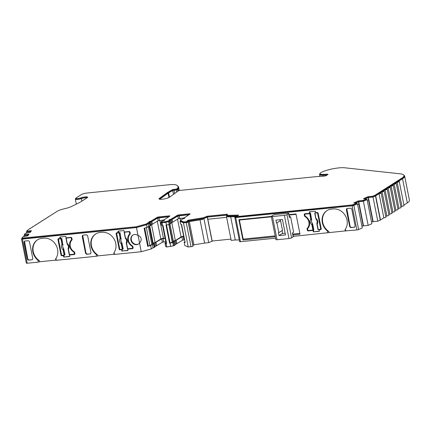 <?xml version="1.0" encoding="UTF-8"?>
<svg xmlns="http://www.w3.org/2000/svg" width="431" height="431" viewBox="0 0 431 431"><rect width="100%" height="100%" fill="white"/><g stroke="black" fill="none" stroke-linecap="round" stroke-linejoin="round"><path stroke-width="0.65" d="M48.504 216.841A1.503 0.291 -11.2 0 0 47.863 217.1A1.503 0.291 -11.2 0 0 47.733 217.256A1.503 0.291 -11.2 0 0 47.771 217.305M45.481 218.759A1.503 0.291 -11.2 0 0 44.84 219.023A1.503 0.291 -11.2 0 0 44.716 219.18A1.503 0.291 -11.2 0 0 44.754 219.228M42.464 220.683A1.503 0.291 -11.2 0 0 41.823 220.947A1.503 0.291 -11.2 0 0 41.694 221.103A1.503 0.291 -11.2 0 0 41.732 221.151M39.442 222.606A1.503 0.291 -11.2 0 0 38.801 222.865A1.503 0.291 -11.2 0 0 38.671 223.021A1.503 0.291 -11.2 0 0 38.709 223.075M36.425 224.529A1.503 0.291 -11.2 0 0 35.784 224.788A1.503 0.291 -11.2 0 0 35.654 224.944A1.503 0.291 -11.2 0 0 35.692 224.993M33.402 226.453A1.503 0.291 -11.2 0 0 32.767 226.711A1.503 0.291 -11.2 0 0 32.637 226.868A1.503 0.291 -11.2 0 0 32.675 226.916M30.385 228.376A1.503 0.291 -11.2 0 0 29.744 228.635A1.503 0.291 -11.2 0 0 29.615 228.791A1.503 0.291 -11.2 0 0 29.653 228.839M168.974 197.527L168.117 193.19L159.96 199.063A5.021 0.964 -11.2 0 0 159.75 199.246M168.117 193.19A10.037 1.934 168.8 0 1 168.343 193.034A10.037 1.934 168.8 0 1 168.613 192.872L172.729 190.524L176.204 189.969L176.624 192.091M177.739 186.063A42.157 8.119 168.8 0 1 178.655 187.329A42.157 8.119 168.8 0 1 178.095 189.144L176.204 189.969M169.599 220.101A2.01 0.388 168.8 0 1 169.087 219.95A2.01 0.388 168.8 0 1 169.259 219.74A2.01 0.388 168.8 0 1 171.075 219.163L177.249 215.376A1.503 0.291 168.8 0 1 179.204 214.853L189.247 213.841A1.503 0.291 168.8 0 1 190.119 213.932A1.503 0.291 168.8 0 1 189.99 214.088L184.355 217.822A2.01 0.388 168.8 0 1 184.867 217.978A2.01 0.388 168.8 0 1 182.879 218.765L180.422 220.559L183.703 221.949L186.294 221.69L187.399 221.178A1.503 0.291 168.8 0 1 187.016 221.065A1.503 0.291 168.8 0 1 187.146 220.904L188.282 220.182L203.664 217.682L207.015 216.265L227.471 214.196L226.781 215.349L238.645 215.096L237.508 215.823A1.503 0.291 168.8 0 1 236.145 216.254L235.251 216.54L235.757 216.696L352.154 204.946L356.723 203.184L353.803 202.888L358.306 200.927L363.074 200.415L366.355 198.982L363.435 198.686L367.939 196.725L372.702 196.213L375.105 195.157L401.94 178.068A24.594 4.736 -11.2 0 0 404.03 175.519A24.594 4.736 -11.2 0 0 399.984 173.795L344.574 167.767A13.857 2.667 -11.2 0 0 321.741 172.179A8.302 1.6 -11.2 0 0 321.208 172.481L320.605 172.863A8.302 1.6 -11.2 0 0 319.899 173.725A8.302 1.6 -11.2 0 0 322.9 174.356L327.458 174.226A1.503 0.291 168.8 0 1 328.002 174.339A1.503 0.291 168.8 0 1 327.872 174.496L326.132 175.606A1.503 0.291 168.8 0 1 323.988 176.144L316.866 176.586A4.515 0.867 -11.2 0 0 316.284 176.635L180.724 190.319A2.01 0.388 168.8 0 0 178.122 191.014A2.01 0.388 168.8 0 0 178.078 191.046L169.496 197.226A5.522 1.061 -11.2 0 1 163.554 199.041A5.522 1.061 -11.2 0 1 159.007 198.88A5.522 1.061 -11.2 0 1 159.351 198.389L167.508 192.517A10.538 2.031 168.8 0 1 167.745 192.355A10.538 2.031 168.8 0 1 168.031 192.188L172.147 189.834A1.503 0.291 168.8 0 1 174.059 189.338L176.257 189.117L177.47 188.487A41.656 8.022 168.8 0 0 178.019 186.704A41.656 8.022 168.8 0 0 176.511 185.082A41.71 8.033 -11.2 0 0 176.419 185.044A14.557 2.801 -11.2 0 0 168.65 184.786L87.283 193.002A4.515 0.867 -11.2 0 0 81.421 194.564L75.985 198.023A3.265 0.63 -11.2 0 0 75.711 198.362A3.265 0.63 -11.2 0 0 77.591 198.562A3.265 0.63 -11.2 0 0 80.931 197.84A4.267 0.819 168.8 0 1 86.459 196.832L87.757 197.156L87.391 197.597L81.561 201.315A50.691 9.757 168.8 0 1 77.542 203.534L71.422 206.53A10.538 2.031 168.8 0 1 64.456 208.749A9.536 1.837 -11.2 0 0 57.398 211.174L27.433 230.256L26.787 231.135L31.441 230.693L30.31 232.32L25.187 233.424L24.362 234.609L29.022 234.168L27.891 235.789L22.762 236.899L21.9 238.165L136.325 226.733L146.044 224.028L149.363 222.148A2.01 0.388 168.8 0 1 148.851 221.992A2.01 0.388 168.8 0 1 149.024 221.787A2.01 0.388 168.8 0 1 150.839 221.205L157.013 217.418A1.503 0.291 168.8 0 1 158.969 216.901L169.011 215.888A1.503 0.291 168.8 0 1 169.884 215.979A1.503 0.291 168.8 0 1 169.755 216.136L164.119 219.864A2.01 0.388 168.8 0 1 164.631 220.02A2.01 0.388 168.8 0 1 162.643 220.807L161.264 221.588L162.277 221.96L165.806 221.599L168.844 220.726L169.599 220.101M159.416 199.176A5.522 1.061 168.8 0 1 159.497 199.117L167.654 193.244A10.538 2.031 168.8 0 1 167.891 193.083A10.538 2.031 168.8 0 1 168.176 192.91L172.292 190.561A1.503 0.291 168.8 0 1 174.205 190.066L176.403 189.845L177.615 189.214A41.656 8.022 -11.2 0 0 178.165 187.431L178.019 186.704M165.084 238.316L161.722 238.871L155.09 242.804A1.503 0.291 -11.2 0 0 153.727 243.24A1.503 0.291 -11.2 0 0 153.603 243.396A1.503 0.291 -11.2 0 0 153.986 243.51L154.912 246.968L154.266 247.426A1.503 0.291 168.8 0 1 153.037 247.836L151.346 248.913L150.678 245.53L147.688 246.36L144.099 228.247L147.09 227.412L148.776 226.34L148.253 223.678A1.503 0.291 -11.2 0 0 149.482 223.274L149.869 222.735A1.503 0.291 168.8 0 1 149.595 222.698M149.557 222.509A1.503 0.291 168.8 0 1 149.616 222.466A1.503 0.291 168.8 0 1 150.979 222.03L157.606 218.097L168.774 216.755M161.356 222.057L161.043 222.256A1.503 0.291 -11.2 0 0 160.914 222.412L161.442 225.068A1.503 0.291 -11.2 0 0 161.533 225.144L162.557 225.488L162.034 222.827L168.618 221.717A1.503 0.291 -11.2 0 0 169.437 221.41L170.105 220.694A1.503 0.291 168.8 0 1 169.83 220.656M169.792 220.462A1.503 0.291 168.8 0 1 169.852 220.424A1.503 0.291 168.8 0 1 171.215 219.988L177.841 216.055L189.01 214.713M170.364 220.769L170.891 223.425L169.965 224.066A1.503 0.291 168.8 0 1 169.141 224.379L166.01 225.138L169.599 243.256L172.729 242.491A1.503 0.291 -11.2 0 0 173.553 242.184L174.221 241.468A1.503 0.291 168.8 0 1 173.838 241.355A1.503 0.291 168.8 0 1 173.968 241.198A1.503 0.291 168.8 0 1 175.325 240.762L181.957 236.829L183.94 236.414M63.454 255.631L62.059 255.777L63.454 255.631L63.74 257.081L69.768 256.477L69.483 255.028L74.202 254.549A1.002 0.884 57.5 0 0 74.908 253.493L74.719 252.523A1.002 0.884 57.5 0 0 74.191 251.779A7.526 6.621 57.5 0 1 70.253 246.198A7.526 6.621 57.5 0 1 71.875 240.062A1.002 0.884 57.5 0 0 72.09 239.243L71.896 238.273A1.002 0.884 57.5 0 0 70.808 237.4L66.083 237.874L65.798 236.425L59.769 237.034L60.06 238.483L58.664 238.623A1.002 0.884 57.5 0 0 57.959 239.679L60.97 254.899L61.374 254.64L58.357 239.426A1.002 0.884 57.5 0 1 58.541 238.645M138.669 243.914A5.269 4.639 57.5 0 1 131.32 239.819A5.269 4.639 57.5 0 1 133.012 235.03M139.536 243.062C140.813 241.753 141.346 240.277 141.142 238.629C140.705 237.045 139.671 235.999 138.039 235.498A5.269 4.639 -122.5 0 0 132.807 235.154A5.269 4.639 -122.5 0 0 130.916 240.078A5.269 4.639 -122.5 0 0 138.47 244.043A5.269 4.639 -122.5 0 0 139.536 243.062L141.249 251.72L114.495 254.425L114.118 252.523A12.801 11.26 57.5 0 0 113.962 238.839A12.801 11.26 57.5 0 0 101.856 232.293L100.057 232.476A12.801 11.26 -122.5 0 0 95.623 233.995A12.801 11.26 -122.5 0 0 91.027 245.95A12.801 11.26 -122.5 0 0 96.129 254.338L97.605 254.856A12.801 11.26 57.5 0 1 91.431 245.697A12.801 11.26 57.5 0 1 95.827 233.871M39.415 260.728L39.62 261.768L55.809 260.13L55.604 259.096L55.928 258.395A12.801 11.26 57.5 0 0 55.771 244.711A12.801 11.26 57.5 0 0 43.666 238.165L41.866 238.348A12.801 11.26 -122.5 0 0 37.432 239.873A12.801 11.26 -122.5 0 0 32.842 251.828A12.801 11.26 -122.5 0 0 37.939 260.211L39.415 260.728A12.801 11.26 57.5 0 1 33.241 251.569A12.801 11.26 57.5 0 1 37.637 239.744M327.102 210.522A12.801 11.26 57.5 0 0 328.88 231.506L327.404 230.989A12.801 11.26 -122.5 0 1 326.897 210.651A12.801 11.26 -122.5 0 1 331.331 209.127L333.131 208.943A12.801 11.26 57.5 0 1 347.036 220.106A12.801 11.26 57.5 0 1 345.393 229.173L345.069 229.874L345.274 230.908L293.312 236.371M367.104 199.601L371.888 223.754L368.16 225.381L363.306 225.93L358.522 201.773L363.376 201.223L367.104 199.601L366.463 199.515M381.139 193.018L385.923 217.17A1.503 0.291 168.8 0 1 383.843 217.849L380.481 219.993A1.503 0.291 168.8 0 1 380.277 220.096L377.788 221.184L372.939 221.728L368.586 199.747L368.155 197.57L373.004 197.026L375.493 195.938A1.503 0.291 -11.2 0 0 375.697 195.836L379.059 193.691A1.503 0.291 -11.2 0 0 381.139 193.018A1.503 0.291 -11.2 0 0 380.266 192.926L382.082 191.773A1.503 0.291 -11.2 0 0 384.161 191.095A1.503 0.291 -11.2 0 0 383.288 191.003L385.098 189.85A1.503 0.291 -11.2 0 0 387.178 189.171A1.503 0.291 -11.2 0 0 386.305 189.08L388.121 187.927A1.503 0.291 -11.2 0 0 390.2 187.248A1.503 0.291 -11.2 0 0 389.328 187.156L391.138 186.003A1.503 0.291 -11.2 0 0 393.217 185.325A1.503 0.291 -11.2 0 0 392.345 185.233L394.16 184.08A1.503 0.291 -11.2 0 0 396.24 183.407A1.503 0.291 -11.2 0 0 395.367 183.31L397.177 182.157A1.503 0.291 -11.2 0 0 399.257 181.483A1.503 0.291 -11.2 0 0 398.384 181.392L402.532 178.746A25.095 4.833 -11.2 0 0 404.666 176.144A25.095 4.833 -11.2 0 0 403.944 175.272M75.781 198.729L75.678 198.793A3.766 0.727 -11.2 0 0 75.36 199.181A3.766 0.727 -11.2 0 0 77.532 199.413A3.766 0.727 -11.2 0 0 81.384 198.583A3.766 0.727 168.8 0 1 86.259 197.689L87.116 197.775M307.664 229.777L307.265 230.035A1.002 0.884 -122.5 0 0 308.354 230.908L313.078 230.434L308.758 230.655A1.002 0.884 57.5 0 1 307.664 229.777L307.475 228.813A1.002 0.884 57.5 0 1 307.691 227.994A7.526 6.621 -122.5 0 0 309.307 221.852A7.526 6.621 -122.5 0 0 305.369 216.27A1.002 0.884 57.5 0 1 304.846 215.527L304.652 214.563A1.002 0.884 57.5 0 1 304.83 213.781M307.691 227.994L307.287 228.247A7.526 6.621 -122.5 0 0 308.903 222.11A7.526 6.621 -122.5 0 0 304.965 216.529L305.369 216.27M127.915 250.389L122.334 250.955L127.959 250.6L127.668 249.15L132.392 248.676A1.002 0.884 57.5 0 0 133.098 247.615L132.91 246.651A1.002 0.884 57.5 0 0 132.382 245.907A7.526 6.621 57.5 0 1 128.443 240.326A7.526 6.621 57.5 0 1 130.06 234.184A1.002 0.884 57.5 0 0 130.275 233.365L130.087 232.401A1.002 0.884 57.5 0 0 128.993 231.522L124.273 232.002L123.988 230.553L117.959 231.161L118.245 232.611L116.855 232.751A1.002 0.884 57.5 0 0 116.144 233.807L119.161 249.026L119.559 248.768L116.548 233.548A1.002 0.884 57.5 0 1 116.726 232.772M165.935 222.434L169.997 242.998L173.494 241.737L169.992 224.05M144.741 228.069L148.291 245.977L149.929 245.525L153.258 243.779L149.746 226.059M305.105 214.18L305.509 213.921A0.754 0.663 -122.5 0 1 305.768 213.83L305.369 214.088A0.754 0.663 -122.5 0 0 304.836 214.88L304.981 215.608A1.002 0.884 -122.5 0 0 305.493 216.34A7.78 6.842 57.5 0 1 307.863 228.322A1.002 0.884 -122.5 0 0 307.659 229.13L307.804 229.858A0.754 0.663 -122.5 0 0 308.618 230.515L312.928 230.079L311.866 224.702L312.34 223.355L312.653 223.861L312.497 224.54L311.866 224.702A4.181 3.68 57.5 0 1 310.74 219.029L311.376 218.867L311.645 219.848A3.184 2.801 -122.5 0 0 312.34 223.355L312.475 223.969L312.125 223.84M311.742 219.26L311.688 219.826L311.301 219.67A0.501 0.334 143.8 0 0 311.559 219.347L310.568 213.345L310.309 213.49L311.376 218.867M305.369 214.088L309.679 213.652L310.74 219.029L311.301 219.67M311.688 219.826A3.173 2.791 -122.5 0 0 312.383 223.328M312.653 223.861L313.822 229.771L312.928 230.079M309.679 213.652L310.309 213.49M305.768 213.83L310.568 213.345M320.346 229.265L320.75 229.012A0.754 0.663 -122.5 0 0 321.02 228.306L318.056 213.329L317.652 213.587L320.616 228.565A0.754 0.663 -122.5 0 1 320.088 229.357L317.959 229.513L316.936 224.163M317.652 213.587A0.754 0.663 -122.5 0 0 316.833 212.93L314.91 212.909L317.238 212.672A0.754 0.663 -122.5 0 1 318.056 213.329M318.25 229.54L317.184 224.163L316.893 224.131L316.947 222.999C317.448 221.766 317.178 220.527 316.133 219.287L315.982 219.093A0.501 0.356 -29.5 0 0 316.074 219.185L316.063 218.495A4.181 3.68 57.5 0 1 317.184 224.163L316.898 223.355M316.871 223.527L317.959 229.513M315.955 218.905A0.501 0.356 -29.5 0 0 315.982 219.093L314.996 213.113M314.749 213.113L315.772 218.463L314.705 213.086M124.171 232.352L125.195 237.702L125.486 237.734A4.181 3.68 57.5 0 1 126.606 243.402L127.673 248.784L131.983 248.348A0.754 0.663 -122.5 0 0 132.242 248.256L132.646 248.003A0.754 0.663 -122.5 0 0 132.915 247.297L132.77 246.575A1.002 0.884 -122.5 0 0 132.258 245.837A7.78 6.842 -122.5 0 1 129.887 233.855A1.002 0.884 -122.5 0 0 130.092 233.047L129.952 232.32A0.754 0.663 -122.5 0 0 129.133 231.662L124.128 232.325L129.133 231.662M132.242 248.256A0.754 0.663 -122.5 0 0 132.511 247.556L132.371 246.828A1.002 0.884 -122.5 0 0 131.859 246.09A7.78 6.842 57.5 0 1 129.483 234.108A1.002 0.884 -122.5 0 0 129.693 233.3L129.548 232.578A0.754 0.663 -122.5 0 0 128.729 231.921M126.321 242.594L126.606 243.402L126.315 243.375L126.369 242.238C126.87 241.004 126.601 239.765 125.556 238.526L125.405 238.332A0.501 0.356 -29.5 0 0 125.496 238.424L124.419 232.357M126.294 242.766L127.409 248.709L126.358 243.402M125.378 238.144A0.501 0.356 -29.5 0 0 125.405 238.332L124.128 232.325M127.673 248.784L127.382 248.752M117.663 232.821L117.264 233.079A0.754 0.663 -122.5 0 0 117 233.166L117.404 232.912A0.754 0.663 -122.5 0 1 117.663 232.821L119.99 232.589L119.732 232.729L121.068 239.086A3.184 2.801 -122.5 0 0 121.763 242.594L121.801 242.567A3.173 2.791 -122.5 0 1 121.111 239.065L120.718 238.909A0.501 0.334 143.8 0 0 120.982 238.585L119.99 232.589M117.264 233.079L119.732 232.729M121.801 242.567L123.244 249.01L120.513 249.506A0.754 0.663 -122.5 0 1 119.694 248.849L116.731 233.871A0.754 0.663 -122.5 0 1 117 233.166M122.075 243.1L121.919 243.779L121.289 243.941L121.763 242.594L121.892 243.213L121.547 243.079M121.111 239.065L121.165 238.499M122.35 249.317L121.289 243.941A4.181 3.68 57.5 0 1 120.163 238.273L120.718 238.909M119.096 232.891L120.163 238.273L120.793 238.106M65.981 238.224L67.004 243.58L67.295 243.607A4.181 3.68 57.5 0 1 68.416 249.28L69.483 254.656L73.793 254.22A0.754 0.663 -122.5 0 0 74.051 254.128L74.455 253.875A0.754 0.663 -122.5 0 0 74.725 253.169L74.585 252.447A1.002 0.884 -122.5 0 0 74.073 251.709A7.78 6.842 -122.5 0 1 71.697 239.728A1.002 0.884 -122.5 0 0 71.907 238.919L71.761 238.192A0.754 0.663 -122.5 0 0 70.943 237.54L65.938 238.198L70.943 237.54M74.051 254.128A0.754 0.663 -122.5 0 0 74.326 253.428L74.18 252.701A1.002 0.884 -122.5 0 0 73.669 251.968A7.78 6.842 57.5 0 1 71.293 239.986A1.002 0.884 -122.5 0 0 71.503 239.178L71.357 238.451A0.754 0.663 -122.5 0 0 70.539 237.793M68.13 248.471L68.416 249.28L68.125 249.247L68.179 248.111C68.685 246.877 68.41 245.638 67.365 244.404L67.22 244.21A0.501 0.356 -29.5 0 0 67.306 244.302L66.229 238.23M68.103 248.644L69.219 254.586L68.168 249.274M67.188 244.016A0.501 0.356 -29.5 0 0 67.22 244.21L65.938 238.198M69.483 254.656L69.192 254.624M59.478 238.693L59.074 238.952A0.754 0.663 -122.5 0 0 58.815 239.043L59.214 238.785A0.754 0.663 -122.5 0 1 59.478 238.693L61.805 238.462L61.541 238.607L62.878 244.959A3.184 2.801 -122.5 0 0 63.572 248.466L63.616 248.439A3.173 2.791 -122.5 0 1 62.921 244.937L62.533 244.781A0.501 0.334 143.8 0 0 62.791 244.463L61.805 238.462M59.074 238.952L61.541 238.607M63.616 248.439L65.054 254.888L62.328 255.378A0.754 0.663 -122.5 0 1 61.509 254.721L58.541 239.744A0.754 0.663 -122.5 0 1 58.815 239.043M63.885 248.978L63.729 249.651L63.098 249.813L63.572 248.466L63.707 249.086L63.357 248.951M62.921 244.937L62.974 244.372M64.16 255.195L63.098 249.813A4.181 3.68 57.5 0 1 61.972 244.145L62.533 244.781M60.911 238.769L61.972 244.145L62.608 243.984M280.576 220.688L276.503 223.037L280.576 220.688L282.488 230.348L278.868 232.654L276.955 222.994M276.503 223.037L275.932 220.139L282.424 219.487L285.484 234.943L278.992 235.601L278.415 232.702L278.868 232.654M279.929 219.735L280.128 220.731M278.992 235.601L282.213 233.548L285.15 233.252M288.598 213.625A2.01 0.388 -11.2 0 0 288.77 213.415A2.01 0.388 -11.2 0 0 287.639 213.291L275.657 214.498A2.01 0.388 -11.2 0 0 273.082 215.193L271.471 216.217A2.01 0.388 -11.2 0 0 271.304 216.427A2.01 0.388 -11.2 0 0 272.467 216.545L284.385 215.344A2.01 0.388 -11.2 0 0 286.987 214.649L288.598 213.625L289.363 217.488A2.01 0.388 -11.2 0 0 289.535 217.283L288.77 213.415M292.611 232.832L293.36 236.608A2.01 0.388 168.8 0 1 293.188 236.813L291.577 237.842A2.01 0.388 168.8 0 1 288.975 238.537L277.058 239.738A2.01 0.388 168.8 0 1 275.894 239.614L271.304 216.427L238.876 219.691L242.895 239.981L243.17 239.108L239.399 220.058L238.876 219.691M289.443 216.836L290.569 216.723L293.63 232.18L292.423 232.95L293.188 236.813M290.569 216.723L289.363 217.488M282.084 230.607L282.612 233.295L282.213 233.548M24.389 241.786L24.707 241.064L28.344 240.697L29.437 241.581L32.831 258.724L32.126 259.78L28.904 259.979L27.816 259.101L24.486 241.123M328.88 231.506L329.085 232.546M354.675 227.185L351.233 227.439L350.144 226.561L346.815 208.582M97.605 254.856L97.81 255.89L113.999 254.258L113.795 253.223L114.118 252.523M82.574 235.913L82.897 235.191L86.534 234.825L87.622 235.703L91.022 252.846L90.311 253.907L87.094 254.101L86.006 253.223L82.671 235.245M151.831 244.312L148.323 226.625M149.929 245.525L146.384 227.611M153.134 243.17A2.511 0.485 168.8 0 1 155.101 242.605L151.55 224.68M155.101 242.605L160.822 238.963A2.01 0.388 168.8 0 1 163.424 238.268L165.046 238.106M166.032 242.955L166.522 243.176M170.078 242.992L166.528 225.074M173.37 241.128A2.511 0.485 168.8 0 1 175.336 240.563L171.786 222.633M175.336 240.563L181.058 236.921A2.01 0.388 168.8 0 1 183.66 236.226L183.897 236.204M212.149 241.015L230.935 239.119M361.911 226.227L363.161 225.682L358.867 203.987M371.544 222.024L372.799 221.48L368.5 199.785M239.275 239.916L235.272 239.981L230.687 216.809M200.022 219.832L204.623 243.073L193.928 244.846L189.328 221.604M139.574 243.025L138.087 235.515M180.524 221.071L180.039 221.378L180.562 224.034L181.575 224.465L185.158 242.578L184.15 242.152L184.969 241.629M184.247 217.903L178.369 218.711L171.743 222.644A1.503 0.291 -11.2 0 0 170.784 222.897M169.997 242.998L169.599 243.256M166.043 243.014L162.573 225.483L163.01 225.44L166.598 243.558L165.121 243.262A1.503 0.291 168.8 0 1 165.025 243.186A1.503 0.291 168.8 0 1 165.154 243.03L165.924 242.54M174.48 241.543L175.148 244.927L174.221 245.562A1.503 0.291 168.8 0 1 173.397 245.875L166.819 246.985L166.145 243.601M170.714 246.591L170.046 243.208M118.406 231.113L118.649 232.352L118.245 232.611M132.92 248.396A1.002 0.884 57.5 0 1 132.791 248.418L127.668 249.15M120.653 249.646L122.048 249.501L120.653 249.646A1.002 0.884 57.5 0 1 119.559 248.768M122.048 249.501L122.334 250.955M121.93 251.208L121.644 249.759M120.249 249.899A1.002 0.884 57.5 0 1 119.161 249.026M62.059 255.777A1.002 0.884 57.5 0 1 60.97 254.899M32.347 259.726L28.489 260.152L27.395 259.268L27.816 259.101M24.001 242.125L27.395 259.268M24.265 241.258L24.707 241.064M90.537 253.854L86.674 254.274L85.586 253.396L86.006 253.223M82.192 236.253L85.586 253.396M82.456 235.385L82.897 235.191M21.943 238.386L21.566 238.925A1.503 0.291 -11.2 0 0 21.55 238.989A1.503 0.291 -11.2 0 0 22.423 239.081L136.465 227.568L146.562 224.756L148.253 223.678M37.939 260.211L38.316 262.113L27.207 263.233A1.503 0.291 168.8 0 1 26.334 263.142A1.503 0.291 168.8 0 1 26.35 263.082M55.928 258.395L56.305 260.297L96.506 256.24L96.129 254.338M138.039 235.498L136.465 227.568M321.025 229.405A1.002 0.884 57.5 0 1 320.896 229.427L319.102 229.825L320.497 229.685A1.002 0.884 57.5 0 0 321.203 228.629L318.191 213.41A1.002 0.884 57.5 0 0 317.097 212.531L315.707 212.677L315.417 211.228L309.393 211.831L309.679 213.286L304.959 213.76A1.002 0.884 -122.5 0 0 304.248 214.816L304.652 214.563M307.287 228.247A1.002 0.884 -122.5 0 0 307.071 229.066L307.475 228.813M307.265 230.035L307.071 229.066M304.846 215.527L304.442 215.786A1.002 0.884 -122.5 0 0 304.965 216.529M304.442 215.786L304.248 214.816M319.349 231.064L313.364 231.883L319.387 231.275L319.102 229.825M313.477 230.176L313.768 231.625M313.078 230.434L313.364 231.883M309.679 213.286L310.083 213.027L309.835 211.788M289.007 214.633L295.984 213.927L300.003 234.216L293.026 234.922M275.317 236.711L242.895 239.981M243.17 239.108L275.156 235.876M292.859 234.087L299.836 233.386M350.144 226.561L349.724 226.733L350.818 227.611L351.233 227.439M349.724 226.733L346.33 209.585L346.718 209.245M346.33 209.585L347.036 208.529L346.594 208.717M347.036 208.529L350.672 208.157L351.766 209.04L355.16 226.183L354.449 227.245L350.818 227.611M275.608 238.16L240.482 241.705A1.503 0.291 168.8 0 1 239.609 241.613L234.825 217.456A1.503 0.291 -11.2 0 0 235.698 217.547L352.1 205.797A1.503 0.291 -11.2 0 0 353.846 205.382L357.471 203.804L356.83 203.718M235.272 239.981L231.188 240.39L226.404 216.233L237.179 215.979M226.625 217.348L207.839 219.244L212.192 241.225L208.706 242.658L204.623 243.073M193.928 244.846L192.959 245.46M180.039 221.378L183.444 222.822L186.235 222.541A1.503 0.291 -11.2 0 0 188.175 222.03A1.503 0.291 -11.2 0 0 188.293 221.879L193.072 246.036A1.503 0.291 168.8 0 1 192.959 246.187A1.503 0.291 168.8 0 1 191.019 246.699L188.228 246.979L184.818 245.535L184.15 242.152M184.608 239.798L182.625 240.212L175.999 244.145A1.503 0.291 -11.2 0 0 175.04 244.393M166.819 246.985L165.795 246.645A1.503 0.291 168.8 0 1 165.698 246.57L165.025 243.186M165.757 241.699L162.39 242.254L155.763 246.187A1.503 0.291 -11.2 0 0 154.804 246.435M151.346 248.913L141.249 251.72M113.999 254.258L114.495 254.425M96.506 256.24L97.81 255.89M55.809 260.13L56.305 260.297M38.316 262.113L39.62 261.768M404.666 176.144L409.45 200.302A25.095 4.833 168.8 0 1 407.317 202.904L403.928 205.064M399.257 181.483L404.041 205.635A1.503 0.291 168.8 0 1 401.961 206.314L400.911 206.982M396.24 183.407L401.024 207.559A1.503 0.291 168.8 0 1 398.939 208.238L397.888 208.906M393.217 185.325L398.002 209.482A1.503 0.291 168.8 0 1 395.922 210.161L394.871 210.829M390.2 187.248L394.985 211.405A1.503 0.291 168.8 0 1 392.9 212.084L391.849 212.752M387.178 189.171L391.962 213.329A1.503 0.291 168.8 0 1 389.883 214.002L388.832 214.676M384.161 191.095L388.945 215.252A1.503 0.291 168.8 0 1 386.86 215.926L385.81 216.599M357.471 203.804L362.255 227.956L358.63 229.54A1.503 0.291 168.8 0 1 356.879 229.955L345.274 230.908M367.25 200.329L368.586 199.747M357.617 204.531L358.953 203.949M327.404 230.989L327.781 232.891M345.77 231.075L345.393 229.173M235.197 216.734L227.563 216.858L227.417 216.13M208.706 242.658L203.928 218.506L207.408 217.068L226.884 215.107M187.771 221.755L188.724 220.958L188.87 221.679L203.055 219.331L202.909 218.609L203.928 218.506M60.216 236.991L60.459 238.224L60.06 238.483M74.73 254.268A1.002 0.884 57.5 0 1 74.606 254.29L69.483 255.028M69.725 256.262L63.74 257.081M63.858 255.378L64.144 256.828M62.463 255.518A1.002 0.884 57.5 0 1 61.374 254.64M147.09 227.412L146.562 224.756M150.548 224.939A1.503 0.291 168.8 0 1 151.507 224.686L158.134 220.758L164.012 219.945M148.776 226.34A1.503 0.291 -11.2 0 0 150.01 225.93L150.656 225.467L150.128 222.811M147.688 246.36L148.291 245.977M154.239 243.585L153.592 244.048A1.503 0.291 168.8 0 1 152.364 244.452L150.678 245.53M188.724 220.958L202.909 218.609M365.256 198.836L368.155 197.57M373.171 221.723L368.386 197.565M355.618 203.039L358.522 201.773M363.538 225.925L358.754 201.767M207.839 219.244L207.408 217.068M212.068 241.306L207.284 217.149M226.862 215.161L226.404 216.233M188.228 246.979L183.444 222.822M184.323 218.275L183.994 218.485M153.037 247.836L152.364 244.452M160.914 222.412A1.503 0.291 -11.2 0 0 161.011 222.488L162.034 222.827M164.087 220.316L163.758 220.527M319.899 173.725L320.044 174.447A8.302 1.6 -11.2 0 0 323.045 175.078L327.14 174.964M364.976 198.804L368.085 197.446L372.842 196.94L375.245 195.879L402.085 178.795A24.594 4.736 -11.2 0 0 404.176 176.241L404.03 175.519M355.343 203.006L358.452 201.649L363.22 201.142L366.501 199.709L366.355 198.982M235.391 217.262L352.299 205.668L356.868 203.911L356.723 203.184M226.781 215.349L226.927 216.076L237.476 215.845M187.679 221.383L188.428 220.904L203.804 218.409L207.16 216.987L226.932 214.994M180.422 220.559L180.562 221.281L183.848 222.676L187.727 222.073L187.657 221.254M169.76 220.289A2.01 0.388 168.8 0 1 171.22 219.891L177.394 216.103A1.503 0.291 168.8 0 1 179.35 215.581L189.214 214.584M161.447 222.245L162.422 222.682L165.946 222.326L168.99 221.453L169.814 220.834M149.519 222.337A2.01 0.388 168.8 0 1 150.985 221.933L157.159 218.145A1.503 0.291 168.8 0 1 159.109 217.623L168.979 216.626M22.056 238.849L136.471 227.46L146.19 224.75L149.579 222.875M24.362 234.609L24.502 235.331L28.435 235.003M26.787 231.135L26.932 231.862L30.854 231.533M75.711 198.362L75.851 199.084A3.265 0.63 -11.2 0 0 77.731 199.284A3.265 0.63 -11.2 0 0 81.071 198.562A4.267 0.819 168.8 0 1 86.599 197.554L87.38 197.608M26.835 231.377L26.388 232.018L30.725 231.657M24.405 234.852L23.964 235.493L28.306 235.127M188.293 221.879A1.503 0.291 -11.2 0 0 187.905 221.766L187.754 221.749M235.278 217.154A1.503 0.291 -11.2 0 0 234.943 217.31A1.503 0.291 -11.2 0 0 234.825 217.456M319.931 173.898A8.803 1.697 -11.2 0 0 319.549 174.55A8.803 1.697 -11.2 0 0 322.733 175.212L326.935 175.099M177.615 189.214L177.47 188.487M30.881 231.501L30.741 230.806M28.457 234.97L28.322 234.275M136.471 227.46L136.325 226.733M146.19 224.75L146.044 224.028M147.941 223.641L147.795 222.913M162.422 222.682L162.277 221.96M165.946 222.326L165.806 221.599M183.848 222.676L183.703 221.949M187.727 222.073L187.582 221.351M188.428 220.904L188.282 220.182M203.044 218.485L202.904 217.763M203.804 218.409L203.664 217.682M206.869 217.17L206.729 216.448M207.16 216.987L207.015 216.265M227.687 215.996L227.546 215.274M358.452 201.649L358.306 200.927M359.001 201.633L358.856 200.911M363.22 201.142L363.074 200.415M368.085 197.446L367.939 196.725M368.634 197.43L368.489 196.708M372.842 196.94L372.702 196.213M178.095 189.144L178.434 190.858M401.961 206.314L397.177 182.157M398.939 208.238L394.16 184.08M395.922 210.161L391.138 186.003M392.9 212.084L388.121 187.927M389.883 214.002L385.098 189.85M386.86 215.926L382.082 191.773M383.843 217.849L379.059 193.691M377.788 221.184L373.004 197.026M368.16 225.381L363.376 201.223M192.959 246.187L188.175 222.03M24.179 236.581L23.964 235.493M26.603 233.106L26.388 232.018M296.065 214.336L289.088 215.042M271.385 216.831L239.399 220.058M177.545 189.597L177.863 191.197M167.654 193.244L167.508 192.517M81.885 201.105L81.384 198.583M312.497 224.54L313.563 229.917M316.833 212.93L317.238 212.672M320.616 228.565L321.02 228.306M129.952 232.32L129.548 232.578M132.511 247.556L132.915 247.297M129.887 233.855L129.483 234.108M129.693 233.3L130.092 233.047M132.77 246.575L132.371 246.828M131.859 246.09L132.258 245.837M121.919 243.779L122.98 249.156M71.761 238.192L71.357 238.451M74.326 253.428L74.725 253.169M71.697 239.728L71.293 239.986M71.503 239.178L71.907 238.919M74.585 252.447L74.18 252.701M73.669 251.968L74.073 251.709M63.729 249.651L64.795 255.028M277.058 239.738L272.467 216.545M291.577 237.842L286.987 214.649M288.975 238.537L284.385 215.344M152.698 244.14L149.153 226.248M160.822 238.963L157.32 221.275M163.424 238.268L159.879 220.365M172.378 242.378L168.828 224.459M172.653 242.27L169.108 224.384M181.058 236.921L177.556 219.234M183.66 236.226L181.311 224.352M180.546 220.478L180.115 218.323M132.392 248.676L132.791 248.418M116.548 233.548L116.144 233.807M27.207 263.233L22.423 239.081M87.094 254.101L86.674 254.274M28.904 259.979L28.489 260.152M308.354 230.908L308.758 230.655M320.497 229.685L320.896 229.427M74.202 254.549L74.606 254.29M58.357 239.426L57.959 239.679M86.372 198.249L86.259 197.689M173.397 245.875L172.729 242.491M174.221 245.562L173.553 242.184M175.061 245.029L174.393 241.646M175.999 244.145L175.325 240.762M176.904 243.854L176.236 240.471M182.625 240.212L181.957 236.829M183.929 239.862L183.261 236.484M179.673 218.366L179.145 215.71M178.369 218.711L177.841 216.055M172.648 222.353L172.125 219.697M171.743 222.644L171.215 219.988M170.805 223.527L170.277 220.871M169.965 224.066L169.437 221.41M169.141 224.379L168.618 221.717M154.266 247.426L153.592 244.048M154.826 247.071L154.158 243.687M155.763 246.187L155.09 242.804M156.668 245.896L156 242.513M162.39 242.254L161.722 238.871M163.694 241.91L163.026 238.526M165.795 246.645L165.121 243.262M161.533 225.144L161.011 222.488M159.438 220.408L158.91 217.752M158.134 220.758L157.606 218.097M152.412 224.4L151.89 221.739M151.507 224.686L150.979 222.03M150.57 225.575L150.042 222.913M150.01 225.93L149.482 223.274M159.497 199.117L159.351 198.389M168.176 192.91L168.031 192.188M172.292 190.561L172.147 189.834M174.205 190.066L174.059 189.338M176.403 189.845L176.257 189.117M177.076 189.656L176.931 188.929M81.071 198.562L80.931 197.84M86.599 197.554L86.459 196.832M22.622 238.952L22.482 238.224M149.029 223.317L148.889 222.595M149.595 222.962L149.449 222.234M150.985 221.933L150.839 221.205M151.437 221.787L151.292 221.06M157.159 218.145L157.013 217.418M159.109 217.623L158.969 216.901M169.135 216.529L169.011 215.888M164.216 220.354L164.119 219.864M161.469 222.364L161.329 221.642M168.44 221.663L168.295 220.936M168.99 221.453L168.844 220.726M169.83 220.92L169.685 220.193M171.22 219.891L171.075 219.163M171.673 219.745L171.533 219.018M177.394 216.103L177.249 215.376M179.35 215.581L179.204 214.853M189.371 214.482L189.247 213.841M184.452 218.312L184.355 217.822M186.434 222.412L186.294 221.69M235.902 217.418L235.757 216.696M352.299 205.668L352.154 204.946M353.468 205.393L353.323 204.666M375.11 195.949L374.97 195.227M375.245 195.879L375.105 195.157M402.085 178.795L401.94 178.068M323.045 175.078L322.9 174.356M327.555 174.7L327.458 174.226M174.657 193.503L174.005 190.195M173.483 194.349L172.729 190.524M169.475 197.236L168.613 192.872M322.932 176.209L322.733 175.212M407.317 202.904L402.532 178.746M380.481 219.993L375.697 195.836M380.277 220.096L375.493 195.938M358.63 229.54L353.846 205.382M356.879 229.955L352.1 205.797M240.482 241.705L235.698 217.547M191.019 246.699L186.235 222.541M76.341 204.122L75.36 199.181M166.01 242.992L162.546 225.483M22.04 238.893L21.9 238.165M149.638 222.908L149.492 222.186M164.103 220.403L163.99 219.826M161.404 222.315L161.264 221.588M169.873 220.866L169.728 220.144M184.339 218.361L184.226 217.784M181.834 219.659L181.78 219.368M235.321 217.359L235.175 216.637M178.655 187.329L179.301 190.577M319.915 176.398L319.549 174.55M26.334 263.142L21.55 238.989"/></g></svg>
